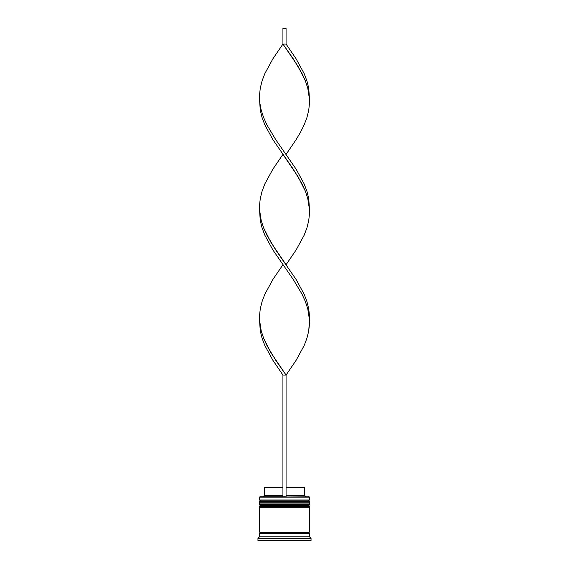 <?xml version="1.0" encoding="UTF-8"?>
<svg xmlns="http://www.w3.org/2000/svg" width="569" height="569" viewBox="0 0 569 569"><rect width="100%" height="100%" fill="white"/><g stroke="black" fill="none" stroke-linecap="round" stroke-linejoin="round"><path stroke-width="0.85" d="M308.54 500.891L260.46 500.891A0.939 0.939 0 0 0 259.521 501.83L309.479 501.83A0.939 0.939 0 0 0 308.54 500.891L260.46 500.891L308.54 500.891A0.939 0.939 0 0 1 309.479 501.83L259.521 502.143A0.939 0.939 0 0 0 260.46 503.081A0.939 0.939 0 0 1 259.521 502.143L309.479 502.143L259.521 501.83A0.939 0.939 0 0 1 260.46 500.891L259.521 499.959L260.46 500.891L308.54 500.891L309.479 499.959L259.521 499.959L309.479 499.959L309.166 496.837L259.521 497.15L309.479 497.15L309.479 499.959L308.54 500.891M308.54 503.081A0.939 0.939 0 0 0 309.479 502.143L309.479 502.143A0.939 0.939 0 0 1 308.54 503.081M308.54 505.578L260.46 505.578A0.939 0.939 0 0 0 259.521 506.517L309.479 506.517A0.939 0.939 0 0 0 308.54 505.578L260.46 505.578L308.54 505.578A0.939 0.939 0 0 1 309.479 506.517L259.521 506.83A0.939 0.939 0 0 0 260.46 507.761A0.939 0.939 0 0 1 259.521 506.83L309.479 506.83L259.521 506.517A0.939 0.939 0 0 1 260.46 505.578L259.521 504.639L260.46 505.578L308.54 505.578L309.479 504.639L259.521 504.639L309.479 504.639L309.479 503.081L259.521 503.081L259.521 504.639L259.521 503.081L309.479 503.081L309.479 504.639L308.54 505.578M308.54 507.761A0.939 0.939 0 0 0 309.479 506.83L309.479 506.83A0.939 0.939 0 0 1 308.54 507.761M259.677 533.679A0.782 0.782 0 0 0 260.46 532.897L308.54 532.897A0.782 0.782 0 0 0 309.323 533.679A0.782 0.782 0 0 1 308.54 532.897A0.782 0.782 0 0 1 309.323 532.122A0.782 0.782 0 0 0 308.54 532.897L260.46 532.897A0.782 0.782 0 0 1 259.677 533.679M259.834 496.837L259.521 499.959L259.834 496.837L282.935 496.837L259.834 496.837M311.044 538.366L309.479 536.802L259.521 536.802L257.956 538.366L311.044 538.366L257.956 538.366L257.956 540.55L311.044 540.55L311.044 538.366L311.044 540.55L257.956 540.55L257.956 538.366L259.521 536.802L309.479 536.802L309.479 533.679L259.521 533.679L259.521 536.802L259.521 533.679L309.479 533.679L309.479 536.802L311.044 538.366M309.479 532.122L309.479 507.761L259.521 507.761L259.521 532.122L309.479 532.122L259.521 532.122L259.521 507.761L309.479 507.761L309.479 532.122M259.677 532.122A0.782 0.782 0 0 1 260.46 532.897A0.782 0.782 0 0 0 259.677 532.122M304.486 487.469L304.486 495.272L306.044 496.837L304.486 495.272L286.065 495.272L304.486 495.272L304.486 487.469L286.065 487.469L304.486 487.469M282.935 495.272L264.514 495.272L282.935 495.272M282.935 487.469L264.514 487.469L282.935 487.469M309.479 319.892L308.739 330.923L306.911 338.278L304.109 345.632L296.086 360.341L286.065 375.056L275.766 360.341L266.982 345.632L263.646 338.278L261.228 330.923L259.521 319.892L260.261 330.923L262.089 338.278L264.891 345.632L272.914 360.341L282.935 375.056L282.935 496.837L286.065 496.837L286.065 375.056L286.065 496.837L282.935 496.837L282.935 375.056L286.065 375.056L296.086 360.341L304.109 345.632L306.911 338.278L308.739 330.923L309.508 323.569L309.18 316.215L307.772 308.853L305.354 301.499L302.018 294.145L293.234 279.436L272.914 250.011L264.891 235.303L262.089 227.949L260.261 220.594L259.521 209.556L260.261 220.594L262.089 227.949L264.891 235.303L272.914 250.011L293.234 279.436L302.018 294.145L305.354 301.499L307.772 308.853L309.479 319.892L309.508 316.215L308.739 308.853L306.911 301.499L304.109 294.145L296.086 279.436L275.766 250.011L266.982 235.303L263.646 227.949L261.228 220.594L259.521 209.556M309.479 99.226L308.739 88.195L306.911 80.841L304.109 73.486L296.086 58.771L286.065 44.062L282.935 44.062L293.234 58.771L302.018 73.486L305.354 80.841L307.772 88.195L309.479 99.226M286.065 154.391L296.086 139.682L300.446 132.328L304.109 124.974L306.911 117.619L308.739 110.258L309.508 102.904L309.18 95.549L307.772 88.195L305.354 80.841L297.921 66.132L282.935 44.062L272.914 58.771L264.891 73.486L262.089 80.841L260.261 88.195L259.492 95.549L259.82 102.904L261.228 110.258L263.646 117.619L266.982 124.974L275.766 139.682L296.086 169.107L304.109 183.815L306.911 191.17L308.739 198.524L309.479 209.556L308.739 198.524L306.911 191.17L304.109 183.815L296.086 169.107L275.766 139.682L266.982 124.974L263.646 117.619L261.228 110.258L259.82 102.904L259.492 95.549L260.261 88.195L262.089 80.841L264.891 73.486L272.914 58.771L282.935 44.062L282.935 28.45L282.935 44.062L286.065 44.062L286.065 28.45L286.065 44.062M282.935 264.727L272.914 279.436L264.891 294.145L262.089 301.499L260.261 308.853L259.492 316.215L259.82 323.569L261.228 330.923L263.646 338.278L271.079 352.986L286.065 375.056L282.935 375.056M259.521 99.226L260.261 110.258L262.089 117.619L264.891 124.974L272.914 139.682L293.234 169.107L302.018 183.815L305.354 191.17L307.772 198.524L309.479 209.556M286.065 264.727L296.086 250.011L304.109 235.303L306.911 227.949L308.739 220.594L309.508 213.233L309.18 205.878L307.772 198.524L305.354 191.17L297.921 176.461L282.935 154.391L272.914 169.107L264.891 183.815L262.089 191.17L260.261 198.524L259.492 205.878L259.82 213.233L261.228 220.594L263.646 227.949L271.079 242.657L286.065 264.727M282.935 28.45L286.065 28.45L282.935 28.45M264.514 487.469L264.514 495.272L262.956 496.837"/></g></svg>
